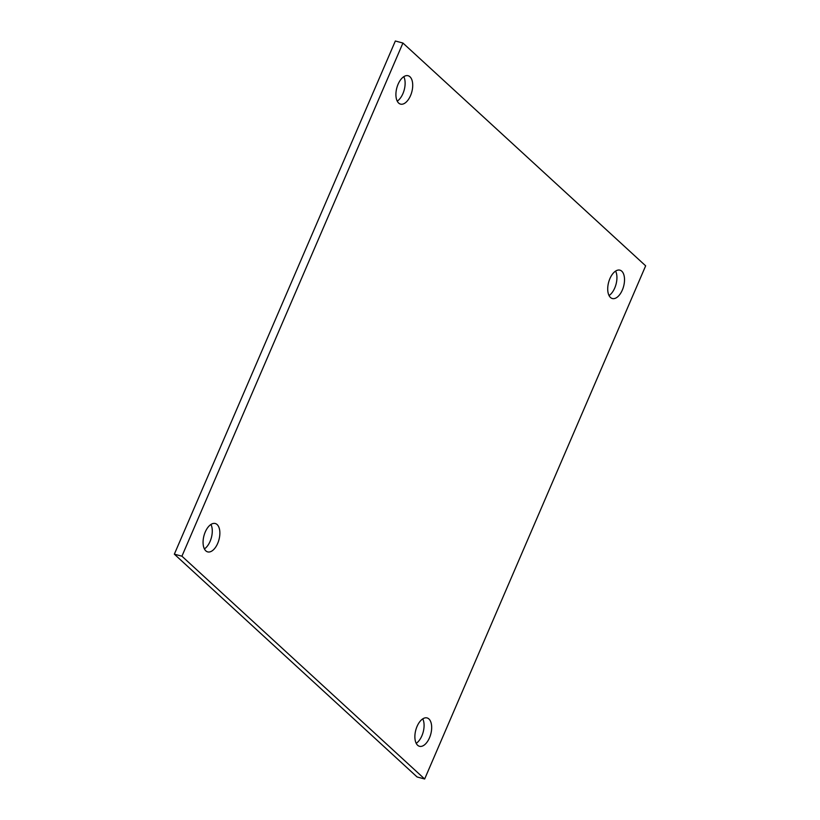 <?xml version="1.0" encoding="UTF-8"?>
<svg xmlns="http://www.w3.org/2000/svg" width="820" height="820" viewBox="0 0 820 820"><rect width="100%" height="100%" fill="white"/><g stroke="black" fill="none" stroke-linecap="round" stroke-linejoin="round"><path stroke-width="1.23" d="M609.045 295.548A14.688 7.759 105 0 0 615.605 271.082M610.459 297.476A14.688 7.759 105 0 0 612.304 298.521A14.688 7.759 105 0 0 623.036 288.23A14.688 7.759 105 0 0 621.775 271.194A14.688 7.759 105 0 0 619.92 270.159A14.688 7.759 105 0 0 609.198 280.44A14.688 7.759 105 0 0 610.459 297.476M416.201 743.33A14.688 7.759 105 0 0 422.761 718.863M417.616 745.247A14.688 7.759 105 0 0 419.471 746.292A14.688 7.759 105 0 0 430.192 736.001A14.688 7.759 105 0 0 428.932 718.976A14.688 7.759 105 0 0 427.077 717.93A14.688 7.759 105 0 0 416.355 728.221A14.688 7.759 105 0 0 417.616 745.247M204.395 548.918A14.688 7.759 105 0 0 210.955 524.452M205.81 550.835A14.688 7.759 105 0 0 207.665 551.88A14.688 7.759 105 0 0 218.386 541.589A14.688 7.759 105 0 0 217.126 524.554A14.688 7.759 105 0 0 215.27 523.519A14.688 7.759 105 0 0 204.549 533.81A14.688 7.759 105 0 0 205.81 550.835M397.239 101.137A14.688 7.759 105 0 0 403.799 76.67M398.653 103.064A14.688 7.759 105 0 0 400.508 104.109A14.688 7.759 105 0 0 411.23 93.818A14.688 7.759 105 0 0 409.969 76.783A14.688 7.759 105 0 0 408.114 75.737A14.688 7.759 105 0 0 397.392 86.028A14.688 7.759 105 0 0 398.653 103.064M181.927 556.196L424.657 779L645.658 265.834L402.928 43.04L181.927 556.196L174.342 554.166L417.072 776.96L424.657 779M402.928 43.04L395.342 41L174.342 554.166"/></g></svg>
